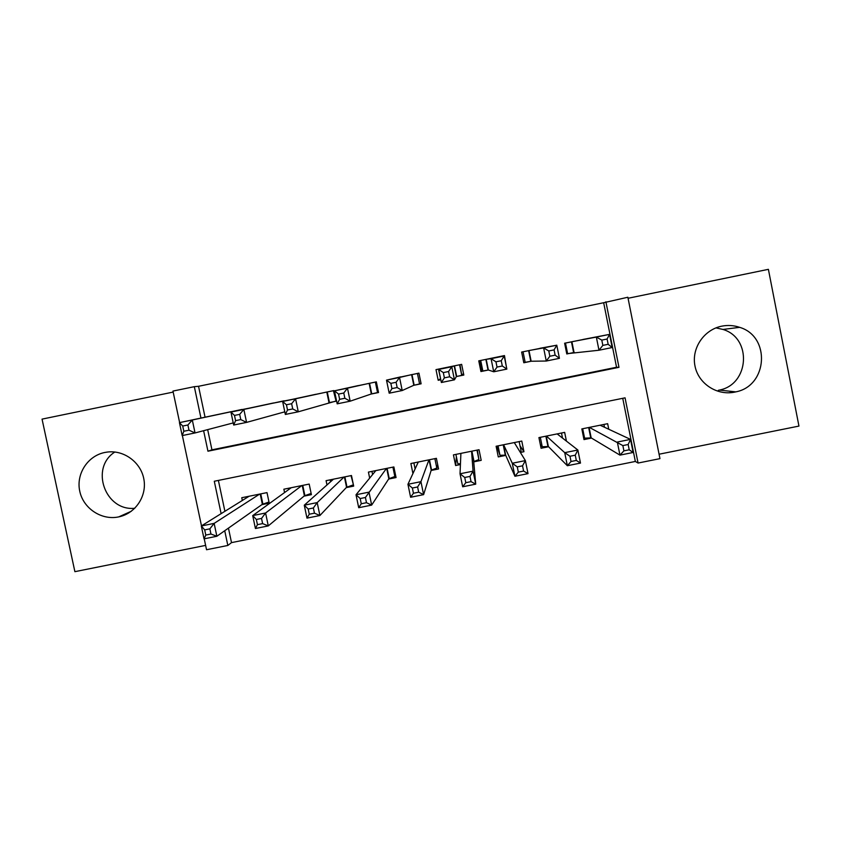 <?xml version="1.0" encoding="UTF-8"?>
<svg xmlns="http://www.w3.org/2000/svg" width="841" height="841" viewBox="0 0 841 841"><rect width="100%" height="100%" fill="white"/><g stroke="black" fill="none" stroke-linecap="round" stroke-linejoin="round"><path stroke-width="1.26" d="M118.57 516.921L118.739 516.889C135.317 513.557 146.944 496.337 143.927 479.486C141.13 462.613 124.331 449.946 107.501 452.038L104.789 452.479C87.643 455.854 75.932 474.04 79.758 491.228C83.333 508.469 101.509 520.505 118.57 516.921M718.319 390.308L719.381 390.077C749.436 384.453 752.253 338.029 722.976 329.451L715.964 327.874M734.656 392.127L735.791 391.874C767.801 385.903 770.829 336.474 739.649 327.338C733.783 325.351 727.801 324.962 721.694 326.171C703.864 329.693 691.355 348.353 694.971 365.94C698.314 383.591 716.91 395.859 734.656 392.127M228.458 528.127L231.506 542.624L227.837 545.462L206.539 549.741L204.226 538.808M173.172 392.085L42.05 419.123L74.891 571.67L205.624 545.388M659.081 454.214L798.95 426.082L768.39 269.33L628.069 298.271M207.674 429.625L211.943 449.83L616.548 367.244L603.67 302.728L627.859 297.241L659.954 458.639L638.067 463.044L625.063 397.835L214.287 481.252L221.12 513.651M231.506 542.624L635.344 461.457L638.067 463.044M249.293 408.148L223.969 413.183M291.554 399.528L266.155 404.542M328.652 402.744L336.074 401.22L333.866 390.581L308.447 395.88M371.102 394.051L378.534 392.526L376.348 381.867L350.865 387.207M413.667 385.325L421.12 383.801L418.934 373.131L393.399 378.555M459.575 364.784L461.73 375.317L456.369 376.547L463.822 375.054L461.646 364.363L436.006 369.62L438.193 380.3L440.81 379.764M506.293 366.35L504.474 355.575L478.76 360.852L480.936 371.543L488.432 370.008M547.449 346.913L521.641 352.053L523.806 362.765L531.312 361.22M608.758 429.236L607.644 423.685L581.835 428.91L583.98 439.591L591.507 438.066M566.413 441.105L564.658 432.379L538.923 437.593L541.078 448.253L548.574 446.739M520.022 445.772L523.943 451.712L520.358 452.437M523.943 451.712L521.788 441.062L496.116 446.256L498.282 456.905L505.767 455.391M456.39 456.737L455.612 465.525L460.416 464.547M473.735 461.856L481.199 460.353L479.034 449.714L453.436 454.886L455.612 465.525M431.128 470.466L438.571 468.963L436.395 458.334L410.871 463.507L412.931 473.546M388.637 479.055L396.058 477.551L393.872 466.944L368.421 472.095L369.662 478.119M346.261 487.612L353.672 486.119L351.475 475.522L326.087 480.663L326.981 484.963M304 496.148L311.391 494.655L309.183 484.08L283.869 489.21L284.563 492.553M635.344 461.457L622.739 398.298M218.387 480.421L224.904 511.296M261.856 504.663L269.225 503.17L267.007 492.616L241.756 497.725L242.334 500.458M603.67 302.728L198.539 386.292L205.057 417.199M590.498 338.019L564.626 343.223L566.781 353.956L574.319 352.411M179.638 422.592L172.962 391.076L194.324 386.671L200.957 418.072M198.539 386.292L194.324 386.671M201.493 525.856L182.371 435.543M224.726 530.745L227.837 545.462M203.617 430.697L207.948 451.207L618.976 367.317L605.898 301.772M616.548 367.244L618.976 367.317M211.943 449.83L207.948 451.207M482.093 370.229L480.726 370.513M440.453 378.755L438.193 380.3M463.612 374.014L461.751 374.392M730.85 391.706L729.641 392.758M128.631 513.042L127.885 512.8M134.791 508.279C105.167 511.402 89.714 467.953 114.839 452.016M124.878 514.955L123.848 514.597M566.729 353.704L567.612 353.63L565.488 343.054M601.788 340.1L602.85 345.388L608.159 344.305L607.097 339.018L601.788 340.1L596.353 337.083L609.557 334.371L612.185 347.533L598.981 350.234L596.353 337.083L572.164 341.677M582.939 339.47L609.557 334.371L607.097 339.018M602.85 345.388L598.981 350.234L567.612 353.63M608.159 344.305L612.185 347.533M583.57 437.53L584.59 438.172L591.181 437.877L619.954 455.128L617.336 442.051L630.519 439.391L600.106 425.21M582.687 428.731L584.59 438.172M603.922 424.432L604.49 427.249M628.164 444.521L630.519 439.391L633.126 452.479L619.954 455.128L623.917 450.85L629.215 449.788L628.164 444.521L622.866 445.593L623.917 450.85M589.362 427.386L622.866 445.593M633.126 452.479L629.215 449.788M523.712 362.313L525.173 362.324L523.039 351.759M548.784 350.97L549.846 356.248L555.144 355.165L554.082 349.888L548.784 350.97L543.622 347.901L556.784 345.199L559.433 358.329L546.272 361.031L543.622 347.901L529.157 350.508M539.89 348.3L556.784 345.199L554.082 349.888M549.846 356.248L546.272 361.031L531.144 361.231L525.173 362.324M555.144 355.165L559.433 358.329M481.504 370.345L481.094 365.761L482.85 370.997L480.705 360.453M481.441 370.366L479.591 360.684M495.959 361.809L497.031 367.075L502.308 365.993L501.236 360.726L495.959 361.809L491.07 358.686L504.19 355.995L506.85 369.104L493.73 371.785L491.07 358.686L486.256 359.307M496.968 357.11L504.19 355.995L501.236 360.726M497.031 367.075L493.73 371.785L488.369 369.987L482.85 370.997M502.308 365.993L506.85 369.104M461.73 375.317L459.974 364.7M440.779 379.617L438.487 369.115M454.193 365.888L456.369 376.547L454.445 379.827L441.367 382.508L438.697 369.43L443.48 368.085M443.312 372.605L438.697 369.43L451.775 366.75L454.445 379.827L449.641 376.779L448.568 371.522L443.312 372.605L444.395 377.861L449.641 376.779M454.161 365.898L451.775 366.75L448.568 371.522M441.367 382.508L444.395 377.861M421.015 383.254L419.575 383.959L417.42 373.436M419.575 383.959L413.793 385.273L402.219 390.529L389.183 393.189L386.503 380.143L400.821 376.842M390.844 383.359L386.503 380.143L399.538 377.472L402.219 390.529L397.162 387.533L396.09 382.287L390.844 383.359L391.927 388.605L397.162 387.533M411.47 374.655L399.538 377.472L396.09 382.287M389.183 393.189L391.927 388.605M540.353 444.689L542.224 446.739L548.364 446.529L567.349 465.714L564.721 452.658L577.862 450.009L557.184 433.935M540.321 437.309L542.224 446.739M561.494 433.02L562.503 438.077M575.255 455.191L577.862 450.009L580.49 463.076L567.349 465.714L571.028 461.499L576.316 460.437L575.255 455.191L569.977 456.253L571.028 461.499M546.419 436.069L564.721 452.658L569.977 456.253M580.49 463.076L576.316 460.437M496.884 446.098L499.964 455.275L505.662 455.16L514.934 476.269L512.285 463.244L525.383 460.595L514.293 442.576M498.061 445.856L499.964 455.275M519.17 441.588L521.084 451.007L519.801 451.522M522.534 465.819L525.383 460.595L528.022 473.63L514.934 476.269L518.329 472.116L523.596 471.055L522.534 465.819L517.268 466.881L518.329 472.116M503.601 444.742L512.285 463.244L517.268 466.881M528.022 473.63L523.596 471.055M455.906 454.392L457.83 463.79L460.458 463.738M476.973 450.124L478.886 459.533L477.383 450.04M460.9 453.383L460.027 473.777L473.073 471.149L475.722 484.153L473.714 461.614L478.886 459.533M471.044 481.641L475.722 484.153L462.676 486.781L460.027 473.777L464.737 477.467L465.798 482.692L471.044 481.641L469.982 476.416L464.737 477.467M469.982 476.416L473.073 471.149L471.559 451.218M465.798 482.692L462.676 486.781M413.877 462.897L415.107 468.879M434.881 458.65L436.805 468.038L437.688 464.674M418.313 461.993L407.938 484.29L420.942 481.662L423.612 494.645L431.212 470.193L436.805 468.038M418.681 492.185L423.612 494.645L410.608 497.262L407.938 484.29L412.374 488.022L413.446 493.236L418.681 492.185L417.609 486.971L412.374 488.022M417.609 486.971L420.942 481.662L428.942 459.848M413.446 493.236L410.608 497.262M378.482 392.232L377.535 392.568L375.37 382.066M377.535 392.568L371.333 393.966L350.161 401.189L337.178 403.848L334.476 390.823L358.277 385.577M338.555 394.082L334.476 390.823L347.47 388.153L350.161 401.189L344.863 398.256L343.78 393.02L338.555 394.082L339.638 399.328L344.863 398.256M368.905 383.391L347.47 388.153L343.78 393.02M337.178 403.848L339.638 399.328M371.953 471.38L372.605 474.534M392.905 467.144L394.839 476.511L395.596 475.27M375.843 470.592L356.016 494.76L368.978 492.143L371.669 505.105L388.826 478.76L394.839 476.511M366.487 502.697L371.669 505.105L358.708 507.712L356.016 494.76L360.19 498.545L361.273 503.748L366.487 502.697L365.404 497.494L360.19 498.545M365.404 497.494L386.45 468.448M361.273 503.748L358.708 507.712M336.032 401.031L333.435 390.676M335.601 401.157L298.282 411.806L285.341 414.455L282.629 401.462L315.848 394.282M286.434 404.773L282.629 401.462L295.569 398.802L298.282 411.806L292.731 408.936L291.638 403.712L286.434 404.773L287.527 409.998L292.731 408.936M326.445 392.106L295.569 398.802L291.638 403.712M285.341 414.455L287.527 409.998M330.145 479.843L330.555 481.777M351.033 475.617L353.346 484.574M333.488 479.16L304.274 505.199L317.194 502.592L319.895 515.522L346.555 487.296L352.978 484.973M314.46 513.178L319.895 515.522L306.976 518.13L304.274 505.199L308.184 509.026L309.267 514.219L314.46 513.178L313.378 507.975L308.184 509.026M313.378 507.975L317.194 502.592L344.064 477.026M309.267 514.219L306.976 518.13M284.794 411.838L246.571 422.392L233.672 425.041L230.949 412.058L273.535 402.965M234.492 415.422L230.949 412.058L243.848 409.42L246.571 422.392L240.778 419.585L239.685 414.361L234.492 415.422L235.585 420.647L240.778 419.585M284.1 400.8L243.848 409.42L239.685 414.361M233.672 425.041L235.585 420.647M288.452 488.274L288.715 489.546M291.249 487.717L252.71 515.607L265.588 512.999L268.29 525.909L304.4 495.812L311.138 493.446M262.623 523.617L268.29 525.909L255.422 528.505L252.71 515.607L256.358 519.475L257.441 524.658L262.623 523.617L261.53 518.434L256.358 519.475M261.53 518.434L265.588 512.999L301.793 485.583M257.441 524.658L255.422 528.505M233.23 422.918L195.038 432.947L182.182 435.585L179.438 422.634L231.338 411.627M182.728 426.04L179.438 422.634L192.305 419.995L195.038 432.947L188.994 430.193L187.89 424.989L182.728 426.04L183.822 431.254L188.994 430.193M241.872 409.462L192.305 419.995L187.89 424.989M182.182 435.585L183.822 431.254M246.865 496.695L247.044 497.525M249.115 496.243L201.314 525.972L214.14 523.386L216.862 536.264L262.36 504.306L268.983 502.024M210.944 534.024L216.862 536.264L204.037 538.85L201.314 525.972L204.689 529.883L205.793 535.065L210.944 534.024L209.851 528.842L204.689 529.883M209.851 528.842L214.14 523.386L259.638 494.109M205.793 535.065L204.037 538.85M571.901 341.74L574.046 352.442M571.46 341.824L573.604 352.516M590.729 437.856L588.658 427.522M591.181 437.877L589.089 427.438M528.989 350.539L531.144 361.231M528.611 350.623L530.766 361.294M486.203 359.317L488.369 369.987M485.867 359.391L488.032 370.04M454.508 365.824L456.684 376.463M411.974 374.55L414.161 385.178M411.606 374.634L413.793 385.273M547.954 446.487L545.872 436.185M548.364 446.529L546.261 436.101M505.304 455.107L503.212 444.815M505.662 455.16L503.549 444.752M514.587 443.06L514.482 442.534M460.857 454.34L460.668 453.425M473.714 461.614L471.591 451.218M474.009 461.436L471.906 451.154M431.212 470.193L429.078 459.817M431.559 470.014L429.446 459.743M369.556 383.254L371.743 393.872M369.136 383.349L371.333 393.966M388.826 478.76L386.692 468.395M389.215 478.561L387.102 468.311M327.254 391.938L329.451 402.534M326.792 392.032L328.989 402.639M346.555 487.296L344.411 476.952M346.997 487.097L344.873 476.858M304.4 495.812L302.245 485.488M304.894 495.601L302.76 485.383M262.36 504.306L260.195 493.993M262.897 504.085L260.752 493.888M118.739 516.889L131.301 511.265M735.791 391.874L719.381 390.077M739.649 327.338L722.976 329.451M571.754 341.761L573.898 352.463M591.034 437.846L588.952 427.47M528.842 350.571L530.997 361.252M486.056 359.349L488.222 370.008M548.206 446.487L546.114 436.132M505.494 455.107L503.402 444.773"/></g></svg>
